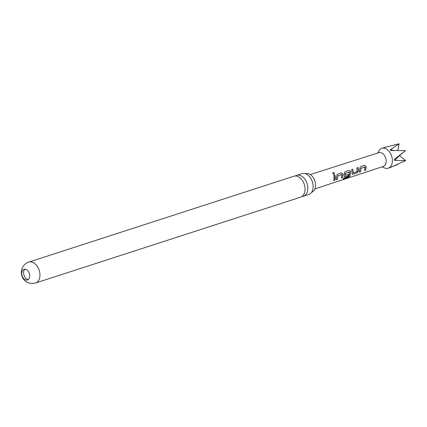 <?xml version="1.0" encoding="UTF-8"?>
<svg xmlns="http://www.w3.org/2000/svg" width="427" height="427" viewBox="0 0 427 427"><rect width="100%" height="100%" fill="white"/><g stroke="black" fill="none" stroke-linecap="round" stroke-linejoin="round"><path stroke-width="0.64" d="M333.14 172.455C334.421 172.738 334.72 173.357 334.037 174.312C332.852 173.965 332.553 173.346 333.14 172.455L332.868 172.657M332.905 172.62L333.06 172.54C334.33 172.807 334.624 173.41 333.941 174.355M295.34 175.999A10.99 7.371 72.1 0 1 296.658 175.342A10.99 7.371 72.1 0 1 299.914 175.358A10.99 7.371 72.1 0 1 307.83 188.126A10.99 7.371 72.1 0 1 303.426 196.249A10.99 7.371 72.1 0 1 301.974 196.495M305.599 173.752A9.746 6.538 72.1 0 1 308.545 173.746A9.746 6.538 72.1 0 1 315.382 183.076A9.746 6.538 72.1 0 1 311.603 192.294M349.334 172.161L345.235 173.442L345.432 175.374L348.8 174.275L348.512 175.727L345.117 176.831L344.493 176.757L344.29 175.849L344.263 173.586L345.059 171.702L349.206 170.352L350.62 171.515L349.916 176.191L348.133 177.504L343.164 179.132L343.884 178.102L348.688 176.463L349.387 173.079L349.243 172.076L345.411 173.325L345.32 175.321M333.791 180.525L334.122 178.059L333.733 175.396L334.917 175.006L335.302 177.669L334.976 180.141L333.791 180.525M29.719 275.826A5.615 3.768 -107.9 0 0 24.008 269.293A5.615 3.768 -107.9 0 0 21.761 273.445A5.615 3.768 -107.9 0 0 27.467 279.979A5.615 3.768 -107.9 0 0 29.719 275.826M24.979 269.175A5.615 3.768 -107.9 0 0 23.586 272.853A5.615 3.768 -107.9 0 0 28.326 279.504M35.558 283.005L300.656 197.146A10.99 7.371 -107.9 0 0 305.059 189.022A10.99 7.371 -107.9 0 0 297.144 176.255A10.99 7.371 -107.9 0 0 293.888 176.239L28.79 262.098C25.406 262.802 21.265 267.238 21.35 272.559C21.515 277.438 24.931 285.017 35.558 283.005A10.99 7.371 -107.9 0 0 39.962 274.881A10.99 7.371 -107.9 0 0 28.79 262.098M303.426 196.249L308.748 194.525A10.99 7.371 -107.9 0 0 312.361 190.885A10.99 7.371 -107.9 0 0 313.146 186.402A10.99 7.371 -107.9 0 0 307.04 174.456A10.99 7.371 -107.9 0 0 305.236 173.634A10.99 7.371 -107.9 0 0 301.974 173.618L296.658 175.342M383.916 147.678L399.069 143.776L390.481 149.642L390.321 150.208L391.297 150.507L405.527 150.646L394.676 159.116L394.142 159.922L394.687 160.365L405.65 160.552L390.918 167.24L398.007 164.299M310.269 174.552L378.872 152.679A7.216 4.841 72.1 0 1 386.2 161.08A7.216 4.841 72.1 0 1 383.323 166.413L314.918 188.91M366.094 167.635L365.742 170.138L364.557 170.522L364.765 167.021L360.938 168.265L360.575 171.819L359.401 172.182L359.662 168.558L360.441 166.653L364.578 165.292L366.014 166.503L366.094 167.635M358.402 170.138L358.349 171.259L356.956 172.972L352.195 174.237L351.651 169.551L352.835 169.161L353.262 172.818L357.095 171.574L356.823 167.859L358.002 167.469L358.402 170.138M343.004 175.161L342.667 177.632L341.488 178.016L341.675 174.536L337.842 175.791L337.501 179.319L336.316 179.703L336.567 176.089L337.367 174.211L341.509 172.855L342.924 174.019L343.004 175.161M364.855 167.106L360.938 168.265M377.564 153.096L378.786 150.95A10.424 6.997 72.1 0 1 381.791 148.361A10.424 6.997 72.1 0 1 392.392 160.488A10.424 6.997 72.1 0 1 388.218 168.201A10.424 6.997 72.1 0 1 384.268 167.864L382.016 166.84M399.069 143.776L397.847 150.432M394.687 160.365L399.432 155.642L405.65 160.552M341.765 174.622L337.842 175.791M334.811 175.033L334.976 180.141M334.869 180.055L333.684 180.44M337.73 175.775L337.501 179.319M337.394 179.233L336.209 179.618M341.403 172.882L342.812 174.013L342.667 177.632M342.561 177.541L341.381 177.931M349.099 170.373L350.508 171.505L349.82 176.084L348.133 177.504M348.048 177.376L343.078 179.004M348.688 174.221L348.405 175.636L345.117 176.831M345.011 176.746L344.445 176.709M357.901 167.496L358.237 171.2L356.849 172.882L352.814 174.317M352.707 174.232L352.142 174.189M352.729 169.188L353.15 172.759M360.826 168.254L360.575 171.819M360.468 171.729L359.294 172.097M364.477 165.318L365.902 166.493L365.742 170.138M365.635 170.047L364.45 170.432M390.481 149.642L393.63 150.485M403.552 152.215L399.416 155.625M388.218 168.201L391.169 167.245M381.791 148.361L384.743 147.406"/></g></svg>
